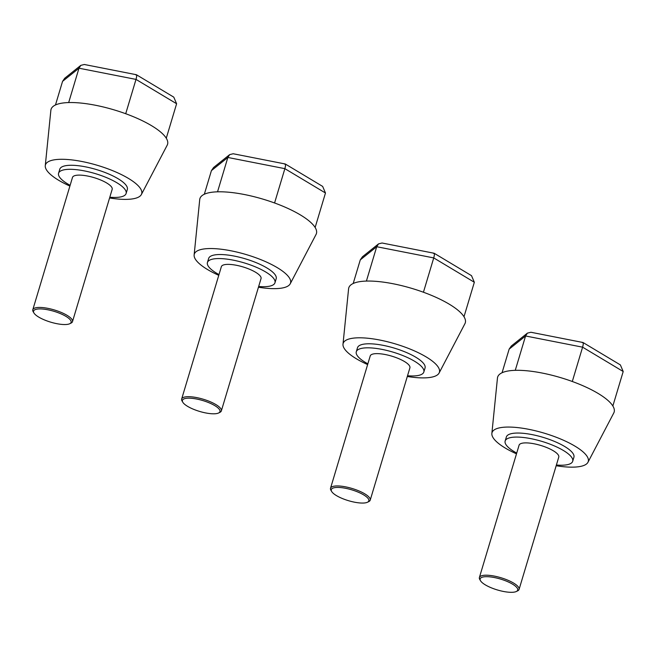 <?xml version="1.0" encoding="UTF-8"?>
<svg xmlns="http://www.w3.org/2000/svg" width="656" height="656" viewBox="0 0 656 656"><rect width="100%" height="100%" fill="white"/><g stroke="black" fill="none" stroke-linecap="round" stroke-linejoin="round"><path stroke-width="0.98" d="M141.368 194.529L167.19 145.197A60.819 17.589 -163.3 0 0 166.206 138.104A60.819 17.589 -163.3 0 0 166.001 137.801A60.819 17.589 -163.3 0 0 151.544 125.681A60.819 17.589 -163.3 0 0 126.067 113.849A60.819 17.589 -163.3 0 0 125.263 113.562A60.819 17.589 -163.3 0 0 69.175 102.549A60.819 17.589 -163.3 0 0 68.568 102.566A60.819 17.589 -163.3 0 0 50.865 110.298L45.272 165.697A50.241 14.53 16.7 0 1 76.244 160.507A50.241 14.53 16.7 0 1 128.437 178.407A50.241 14.53 16.7 0 1 141.368 194.529A50.241 14.53 16.7 0 1 109.585 197.964M69.905 186.066A50.241 14.53 16.7 0 1 45.272 165.697M68.568 102.566L69.175 102.549M125.263 113.562L126.067 113.849M70.126 185.328A35.26 10.193 16.7 0 1 67.855 184.033A35.26 10.193 16.7 0 1 58.573 173.25L59.778 169.207A35.26 10.193 16.7 0 1 96.481 169.576A35.26 10.193 16.7 0 1 127.321 189.469L126.108 193.512A35.26 10.193 16.7 0 1 109.806 197.235M55.473 104.976L62.558 81.36L64.731 78.244L80.811 65.362L84.329 64.493L136.415 74.735L173.783 97.145L176.612 103.746L136.005 79.401C136.989 75.793 136.907 74.3 135.767 74.915M68.708 102.459L78.982 68.208L80.811 65.362M125.731 113.652L136.005 79.401L78.982 68.208L62.558 81.36M166.337 137.998L176.612 103.746M58.573 173.25A35.26 10.193 16.7 0 1 95.268 173.61A35.26 10.193 16.7 0 1 126.108 193.512M33.948 313.002L33.21 311.756A20.713 5.986 16.7 0 1 32.8 309.747L72.496 177.423A20.713 5.986 16.7 0 1 94.062 177.645A20.713 5.986 16.7 0 1 112.176 189.33L72.48 321.653A20.713 5.986 16.7 0 1 71.028 323.105L69.733 323.736A19.59 5.666 16.7 0 1 50.701 322.153A19.59 5.666 16.7 0 1 33.948 313.002A19.59 5.666 16.7 0 1 43.435 309.107A19.59 5.666 16.7 0 1 65.936 316.364A19.59 5.666 16.7 0 1 69.733 323.736M32.8 309.747A20.713 5.986 16.7 0 1 46.027 308.017A20.713 5.986 16.7 0 1 67.027 315.315A20.713 5.986 16.7 0 1 72.48 321.653M290.231 283.786L316.053 234.454A60.819 17.589 -163.3 0 0 315.069 227.361A60.819 17.589 -163.3 0 0 314.864 227.058A60.819 17.589 -163.3 0 0 300.407 214.938A60.819 17.589 -163.3 0 0 274.93 203.106A60.819 17.589 -163.3 0 0 274.126 202.819A60.819 17.589 -163.3 0 0 218.038 191.806A60.819 17.589 -163.3 0 0 217.431 191.823A60.819 17.589 -163.3 0 0 199.727 199.555L194.135 254.954A50.241 14.53 16.7 0 1 225.106 249.764A50.241 14.53 16.7 0 1 277.299 267.664A50.241 14.53 16.7 0 1 290.231 283.786A50.241 14.53 16.7 0 1 258.448 287.221M218.768 275.323A50.241 14.53 16.7 0 1 194.135 254.954M217.431 191.823L218.038 191.806M274.126 202.819L274.93 203.106M218.989 274.585A35.26 10.193 16.7 0 1 216.718 273.29A35.26 10.193 16.7 0 1 207.427 262.507L208.641 258.464A35.26 10.193 16.7 0 1 245.344 258.833A35.26 10.193 16.7 0 1 276.184 278.726L274.971 282.769A35.26 10.193 16.7 0 1 258.669 286.492M204.336 194.233L211.421 170.617L213.594 167.501L229.674 154.619L233.192 153.75L285.278 163.992L322.645 186.402L325.474 193.003L284.868 168.658C285.852 165.05 285.77 163.557 284.63 164.172M217.571 191.716L227.845 157.465L229.674 154.619M274.593 202.909L284.868 168.658L227.845 157.465L211.421 170.617M315.2 227.255L325.474 193.003M207.427 262.507A35.26 10.193 16.7 0 1 244.13 262.867A35.26 10.193 16.7 0 1 274.971 282.769M182.811 402.259L182.073 401.013A20.713 5.986 16.7 0 1 181.663 399.004L221.359 266.68A20.713 5.986 16.7 0 1 242.925 266.902A20.713 5.986 16.7 0 1 261.039 278.587L221.343 410.91A20.713 5.986 16.7 0 1 219.891 412.362L218.596 412.993A19.59 5.666 16.7 0 1 199.563 411.41A19.59 5.666 16.7 0 1 182.811 402.259A19.59 5.666 16.7 0 1 192.298 398.364A19.59 5.666 16.7 0 1 214.799 405.621A19.59 5.666 16.7 0 1 218.596 412.993M181.663 399.004A20.713 5.986 16.7 0 1 194.889 397.274A20.713 5.986 16.7 0 1 215.89 404.572A20.713 5.986 16.7 0 1 221.343 410.91M587.948 462.3L613.778 412.968A60.819 17.589 -163.3 0 0 612.786 405.875A60.819 17.589 -163.3 0 0 612.589 405.572A60.819 17.589 -163.3 0 0 598.133 393.452A60.819 17.589 -163.3 0 0 572.655 381.628A60.819 17.589 -163.3 0 0 571.852 381.333A60.819 17.589 -163.3 0 0 515.764 370.32A60.819 17.589 -163.3 0 0 515.157 370.337A60.819 17.589 -163.3 0 0 497.453 378.069L491.861 433.468A50.241 14.53 16.7 0 1 522.832 428.278A50.241 14.53 16.7 0 1 575.025 446.178A50.241 14.53 16.7 0 1 587.948 462.3A50.241 14.53 16.7 0 1 556.173 465.735M516.493 453.837A50.241 14.53 16.7 0 1 491.861 433.468M515.157 370.337L515.764 370.32M571.852 381.333L572.655 381.628M516.715 453.099A35.26 10.193 16.7 0 1 514.443 451.804A35.26 10.193 16.7 0 1 505.153 441.021L506.366 436.978A35.26 10.193 16.7 0 1 543.07 437.347A35.26 10.193 16.7 0 1 573.91 457.24L572.696 461.283A35.26 10.193 16.7 0 1 556.395 465.006M502.061 372.747L509.146 349.131L511.319 346.015L527.399 333.133L530.917 332.264L583.004 342.506L620.371 364.916L623.2 371.517L582.594 347.172C583.578 343.564 583.496 342.071 582.356 342.686M515.296 370.23L525.571 335.979L527.399 333.133M572.319 381.423L582.594 347.172L525.571 335.979L509.146 349.131M612.925 405.769L623.2 371.517M505.153 441.021A35.26 10.193 16.7 0 1 541.856 441.381A35.26 10.193 16.7 0 1 572.696 461.283M480.536 580.773L479.798 579.527A20.713 5.986 16.7 0 1 479.388 577.518L519.085 445.194A20.713 5.986 16.7 0 1 540.651 445.416A20.713 5.986 16.7 0 1 558.764 457.101L519.068 589.424A20.713 5.986 16.7 0 1 517.617 590.876L516.321 591.507A19.59 5.666 16.7 0 1 497.289 589.924A19.59 5.666 16.7 0 1 480.536 580.773A19.59 5.666 16.7 0 1 490.024 576.878A19.59 5.666 16.7 0 1 512.525 584.135A19.59 5.666 16.7 0 1 516.321 591.507M479.388 577.518A20.713 5.986 16.7 0 1 492.615 575.788A20.713 5.986 16.7 0 1 513.607 583.086A20.713 5.986 16.7 0 1 519.068 589.424M439.094 373.043L464.915 323.711A60.819 17.589 -163.3 0 0 463.923 316.618A60.819 17.589 -163.3 0 0 463.726 316.315A60.819 17.589 -163.3 0 0 449.27 304.195A60.819 17.589 -163.3 0 0 423.792 292.363A60.819 17.589 -163.3 0 0 422.989 292.076A60.819 17.589 -163.3 0 0 366.901 281.063A60.819 17.589 -163.3 0 0 366.294 281.08A60.819 17.589 -163.3 0 0 348.59 288.812L342.998 344.211A50.241 14.53 16.7 0 1 373.969 339.021A50.241 14.53 16.7 0 1 426.162 356.921A50.241 14.53 16.7 0 1 439.094 373.043A50.241 14.53 16.7 0 1 407.31 376.478M367.631 364.58A50.241 14.53 16.7 0 1 342.998 344.211M366.294 281.08L366.901 281.063M422.989 292.076L423.792 292.363M367.852 363.842A35.26 10.193 16.7 0 1 365.581 362.547A35.26 10.193 16.7 0 1 356.29 351.764L357.504 347.721A35.26 10.193 16.7 0 1 394.207 348.09A35.26 10.193 16.7 0 1 425.047 367.983L423.833 372.026A35.26 10.193 16.7 0 1 407.532 375.749M353.199 283.49L360.283 259.874L362.456 256.758L378.537 243.876L382.054 243.007L434.141 253.249L471.508 275.659L474.337 282.26L433.731 257.915C434.715 254.307 434.633 252.814 433.493 253.429M366.433 280.973L376.708 246.722L378.537 243.876M423.456 292.166L433.731 257.915L376.708 246.722L360.283 259.874M464.063 316.512L474.337 282.26M356.29 351.764A35.26 10.193 16.7 0 1 392.993 352.124A35.26 10.193 16.7 0 1 423.833 372.026M331.674 491.516L330.936 490.27A20.713 5.986 16.7 0 1 330.526 488.261L370.222 355.937A20.713 5.986 16.7 0 1 391.788 356.159A20.713 5.986 16.7 0 1 409.902 367.844L370.205 500.167A20.713 5.986 16.7 0 1 368.754 501.619L367.458 502.25A19.59 5.666 16.7 0 1 348.426 500.667A19.59 5.666 16.7 0 1 331.674 491.516A19.59 5.666 16.7 0 1 341.161 487.621A19.59 5.666 16.7 0 1 363.662 494.878A19.59 5.666 16.7 0 1 367.458 502.25M330.526 488.261A20.713 5.986 16.7 0 1 343.752 486.531A20.713 5.986 16.7 0 1 364.752 493.829A20.713 5.986 16.7 0 1 370.205 500.167"/></g></svg>
